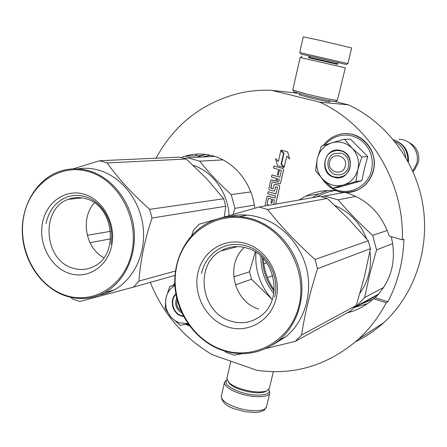 <?xml version="1.0" encoding="UTF-8"?>
<svg xmlns="http://www.w3.org/2000/svg" width="447" height="447" viewBox="0 0 447 447"><rect width="100%" height="100%" fill="white"/><g stroke="black" fill="none" stroke-linecap="round" stroke-linejoin="round"><path stroke-width="0.67" d="M329.456 101.391L329.959 101.827C326.863 101.581 319.94 100.173 309.19 97.608L299.082 94.758L299.607 94.529M355.577 341.731C365.769 336.814 375.156 330.462 383.727 322.667C414.201 294.847 429.936 249.348 422.94 205.357C415.839 161.384 386.476 122.417 348.403 104.844L334.797 101.519M196.814 154.086L195.875 155.763M297.618 93.227L271.525 90.305C260.662 89.864 250.024 90.808 239.603 93.149C202.385 102.598 174.531 124.283 156.042 158.21M348.403 104.844L319.694 102.156L271.525 90.305M347.297 312.777C356.063 310.743 363.942 306.793 370.949 300.932L373.396 298.73L375.156 297.763L387.946 301.731L386.253 302.725C378.888 316.772 369.585 328.953 358.343 339.273L383.727 322.667M150.259 282.381C163.054 313.71 183.689 337.792 212.157 354.639L257.003 370.345C294.607 375.575 328.389 365.216 358.343 339.273M387.946 301.731C397.875 282.521 403.2 261.674 403.909 239.195L402.3 239.827C404.468 181.985 369.183 124.339 319.694 102.156M254.712 208.218C252.298 183.51 234.446 161.512 212.694 155.819C203.279 153.293 194.032 153.438 184.963 156.243L181.365 157.528M275.056 197.999L267.781 196.015M275.989 193.948L268.139 191.735L267.675 193.758L275.52 195.987L275.056 198.01L267.535 196.088L266.988 196.769L265.155 204.799L265.524 205.883M275.838 186.673L275.575 186.907L277.263 187.053L277.481 187.444L275.983 193.959L268.139 191.735M273.994 191.182L274.804 190.422L275.609 186.902M279.844 177.157L271.96 174.989L271.497 177.023L276.525 178.42L275.916 181.074L271.502 179.901M279.71 183.885L280.537 183.119L283.616 169.759L282.901 168.491L274.028 166.066L273.53 168.106L278.57 169.491L277.336 174.883L278.274 175.146L279.543 169.759M272.307 181.912L272.039 182.153L272.396 181.923L279.945 183.823L280.504 183.125L283.582 169.759L282.867 168.497L273.994 166.066M272.966 188.824L270.759 187.891L272.072 182.147M275.715 204.1L279.744 186.572L279.034 185.309L274.849 184.214M269.206 205.234L266.982 204.273L268.289 198.557L268.641 198.334L271.759 199.222L270.899 202.955L271.832 203.223L272.72 199.502M269.239 205.229L267.015 204.262L268.323 198.552M284.219 166.982L286.728 156.081L289.617 159.026L287.689 151.913L280.956 150.125L284.001 153.265L281.498 164.166L284.219 166.982L286.756 156.109M278.358 161.468L275.603 158.646L277.498 165.641L284.113 167.452L281.068 164.3L283.571 153.399L280.85 150.589L278.352 161.501L275.603 158.646M284.113 167.452L281.102 164.295L283.605 153.399L280.85 150.589M336.099 190.74C325.399 189.751 315.308 191.545 305.832 196.121L299.11 200.005M402.3 239.827L389.214 236.072C381.788 213.845 367.395 199.356 346.039 192.618M373.396 298.73L386.253 302.725M375.156 297.763C391.477 281.034 396.835 260.662 391.242 236.647M275.916 181.074L271.234 179.968L270.664 180.672L268.82 188.746L269.524 190.009L274.218 191.12L274.771 190.428L275.575 186.907M278.274 175.146L279.509 169.748L281.353 170.581L279.839 177.174L271.96 174.989M275.676 204.106L279.71 186.578L279.001 185.309L274.587 184.281L274.022 184.98L273.028 188.807L270.938 188.282L272.039 182.153M271.832 203.223L272.692 199.491L274.302 199.954L273.782 204.435M287.689 151.913L280.956 150.125M289.583 159.026L287.656 151.913M210.274 155.215L202.178 157.003M276.855 181.331L277.464 178.683L279.302 179.521L278.833 181.555L276.855 181.331L277.492 178.688M360.723 304.239L372.787 299.306M334.719 190.618C328.327 191.646 322.343 193.747 316.755 196.915M276.889 181.331L278.598 181.789M177.258 300.267L176.867 301.552C176.291 305.463 177.61 308.497 180.823 310.648M345.296 166.038C348.196 155.59 331.78 151.293 329.69 161.881C326.807 172.224 343.106 176.649 345.296 166.038M405.753 157.417C404.747 150.186 401.11 144.884 394.841 141.515M408.385 162.11C409.078 152.192 405.071 145.113 396.36 140.872M412.799 171.156L416.749 163.412C420.04 151.863 410.648 139.201 398.992 139.319M412.939 171.475L414.553 169.843L418.308 162.647L418.75 160.249C419.258 153.69 417.001 148.376 411.983 144.308L408.916 142.476M174.889 285.594C170.335 288.175 167.396 292.204 166.06 297.685L165.96 298.149C164.753 305.256 166.463 311.62 171.1 317.241L174.615 320.443L178.889 322.762L187.963 323.689M187.986 323.717L180.292 325.405L171.419 317.599M181.784 312.816C176.084 309.257 174.386 304.306 176.694 297.97M188.857 324.969L186.55 324.058M174.174 285.097L174.816 284.074M183.605 316.482L181.069 315.94C172.391 313.386 169.178 299.781 175.878 293.958M171.1 317.241L165.094 308.441L165.96 298.149M166.06 297.685L169.799 286.421L174.866 285.136M174.85 284.895L169.799 286.421M183.393 316.085L181.27 315.593C172.955 313.14 169.715 300.216 175.956 294.4M332.395 185.119L337.798 185.84L343.201 185.069L332.652 188.215L323.198 179.728L327.467 183.041L332.395 185.119M335.708 174.626C326.103 172.525 325.042 157.037 334.289 153.589L340.871 153.097C350.297 155.07 351.694 170.167 342.815 173.944L339.318 174.933L335.708 174.626M324.634 145.146L328.282 141.369L332.562 138.374L337.317 136.29L342.374 135.184L347.554 135.111L352.666 136.078L357.516 138.056L361.919 140.967L365.713 144.722L368.747 149.164L370.909 154.142L372.116 159.456L372.317 164.915L371.518 170.301C367.747 187.544 347.336 196.725 332.886 188.181M331.914 187.617L324.528 181.052M334.267 177.325C317.806 173.553 324.388 145.627 340.692 150.516C357.416 154.215 350.526 182.493 334.267 177.325M332.652 188.215L338.977 187.22L361.824 180.694L364.439 168.681L367.741 156.539L350.549 139.213L344.386 139.291L352.124 148.141C357.673 154.154 359.6 161.244 357.907 169.402C355.656 177.392 350.755 182.616 343.201 185.069L355.879 181.577L357.907 169.402L361.88 156.958L367.741 156.539M361.88 156.958L352.124 148.141C346.274 142.638 339.558 140.85 331.981 142.777L331.495 142.928C324.237 145.521 319.538 150.656 317.392 158.327L317.269 158.841C315.772 166.67 317.627 173.509 322.84 179.359L323.198 179.728M361.824 180.694L355.879 181.577M322.84 179.359L315.548 170.642L317.269 158.841M317.392 158.327L321.281 146.331L331.495 142.928M331.981 142.777L344.386 139.291M334.445 176.984C322.762 174.419 321.516 155.556 332.791 151.416L336.703 150.471L340.715 150.84C352.135 153.22 353.879 171.508 343.145 176.135L338.865 177.358L334.445 176.984M268.703 389.678C272.184 395.863 253.79 397.143 238.748 391.471C227.964 387.158 224.025 383.28 226.92 379.827M268.748 389.628L269.848 392.734C269.636 397.891 251.94 398.076 238.022 392.857C228.925 389.354 224.405 385.873 224.467 382.408L226.473 379.978M300.898 54.087L346.313 64.497M315.822 56.288L347.928 63.586L351.638 47.946L319.521 40.275L303.289 36.872L299.713 52.545L315.822 56.288M308.816 57.758L337.424 64.318M292.74 90.02L300.172 57.479L345.335 67.821L337.368 100.391C335.708 100.558 320.331 97.418 307.57 94.283L292.746 89.981M308.81 57.797L337.418 64.351M294.053 91.78L307.732 95.881C319.616 98.804 333.948 101.726 335.524 101.553L335.753 101.413M273.329 371.72L269.396 388.326L266.323 391.08C259.539 392.885 250.622 391.974 239.564 388.365C234.725 386.594 231.149 384.66 228.842 382.554L226.892 378.313M266.602 390.98L264.775 391.93C258.444 393.611 250.124 392.773 239.827 389.398C235.318 387.75 231.982 385.945 229.825 383.973L228.227 381.934M274.078 291.248C266.49 281.331 262.613 270.139 262.456 257.684M263.311 258.578C263.993 270.061 267.619 280.543 274.195 290.014M360.036 292.93C364.126 287.281 367.048 280.979 368.814 274.028C370.641 266.641 371.01 259.109 369.915 251.426M334.954 205.559C349.845 212.079 360.427 223.209 366.702 238.944M392.745 243.57L376.575 249.89L369.758 274.207L364.623 297.562L383.783 287.382M343.944 192.54L324.354 195.987L338.088 199.826L355.896 196.356M324.354 195.987L321.544 196.769M387.27 230.445L372.63 235.373C359.874 223.707 348.364 211.856 338.088 199.826M372.63 235.373L376.575 249.89M354.158 307.687L356.259 306.251L364.623 297.562M376.899 295.003L378.101 294.746L354.627 307.57M272.765 275.603L267.429 277.486M266.719 262.808L263.803 263.73M259.07 207.011L319.828 196.378L327.238 198.451L267.58 209.475L259.07 207.011L198.932 224.271L193.255 230.658L191.702 235.535M230.317 320.963C200.77 312.481 194.244 264.887 220.857 250.923C228.937 246.364 237.597 245.409 246.833 248.068C275.179 255.259 284.046 300.261 260.322 316.286C251.169 322.79 241.168 324.349 230.317 320.963M258.634 309.006C233.63 301.876 224.891 263.959 244.448 247.426M227.115 326.757C247.744 333.97 271.011 320.885 276.173 298.255C281.655 275.721 267.2 249.795 245.939 243.554C224.746 236.977 202.474 251.085 197.865 273.072C192.948 294.97 206.402 319.873 227.115 326.757M221.935 349.649C189.835 338.63 169.24 300.177 176.682 266.261C183.656 232.205 217.991 209.76 251.326 219.734C284.778 229.177 307.81 270.117 298.987 305.586C290.662 341.217 253.896 361.176 221.935 349.649M265.892 348.52L295.4 341.318L350.873 310.81L356.265 305.413L364.434 276.671L370.423 248.672L368.283 240.816L315.023 259.456C296.819 243.14 281.001 226.478 267.58 209.475M327.238 198.451L348.833 219.198L368.283 240.816M224.651 351.085L226.065 352.353L234.239 355.192L242.05 353.666M295.4 341.318L301.563 335.066C304.748 314.18 310.067 292.053 317.532 268.703L315.023 259.456M356.265 305.413L301.563 335.066M370.423 248.672L317.532 268.703M255.924 252.332C254.784 270.262 260.199 285.957 272.167 299.429L251.527 279.274L249.504 271.787L233.72 276.916M255.293 251.929L249.504 271.787M260.88 256.165C260.69 270.117 264.987 282.538 273.776 293.422M251.527 279.274L235.357 284.84M228.182 216.728C238.407 214.124 248.795 214.337 259.344 217.359C282.124 224.031 301.334 245.079 306.933 270.117C312.509 295.16 303.949 321.767 285.996 336.63L278.973 340.312C297.194 325.209 305.877 298.127 300.188 272.62C294.489 247.118 274.961 225.674 251.829 218.862C236.34 214.56 221.729 215.907 208.006 222.902C185.27 234.837 172.14 262.138 175.224 289.405C178.303 316.677 197.256 341.586 222.098 350.258C242.827 356.935 261.786 353.616 278.973 340.312M247.325 215.113L239.626 216.572M272.48 345L285.996 336.63M236.418 246.582L235.854 247.057M201.457 273.503C204.016 262.624 209.816 254.438 218.868 248.945C227.439 244.146 236.619 243.146 246.414 245.956C266.306 251.505 280.006 276.095 274.637 297.015M193.188 165.301C212.778 171.609 228.065 192.758 229.065 215.426M254.298 205.106L234.938 208.369L233.155 214.264M214.694 156.416L187.287 157.702L199.703 161.171L222.969 159.875M187.287 157.702L184.689 158.462M250.801 191.925L231.211 194.585C219.064 183.488 208.559 172.346 199.703 161.171M231.211 194.585L234.938 208.369M99.608 160.752L179.666 157.143L186.349 159.015L107.146 162.943L99.608 160.752L72.922 168.877M72.565 268.049C43.705 259.964 40.37 208.581 68.341 199.345C74.085 197.172 79.996 196.987 86.07 198.792C114.259 205.737 119.478 255.595 93.345 266.703C86.657 269.915 79.728 270.368 72.565 268.049M103.86 257.746C85.394 248.247 80.158 217.879 94.446 202.865M68.989 273.313C87.271 279.716 107.543 266.865 111.75 245.381C116.237 223.992 103.156 199.787 84.36 194.283C65.62 188.455 46.186 202.195 42.431 223.092C38.403 243.906 50.64 267.222 68.989 273.313M64.754 295.081C36.296 285.331 17.545 249.309 23.641 217.052C29.323 184.678 59.295 162.848 88.757 171.682C118.31 180.007 139.118 218.197 131.899 251.862C125.121 285.661 93.099 305.318 64.754 295.081M224.321 216.789L225.724 206.223L223.712 198.77L149.661 209.336C132.385 193.948 118.209 178.482 107.146 162.943M186.349 159.015L206.553 178.627L223.712 198.77M174.973 275.386L133.558 287.114L138.894 281.079C140.38 260.925 144.75 239.905 152.002 218.03L149.661 209.336M70.643 297.3L72.503 298.97L79.773 301.496L133.558 287.114M175.442 271.038L138.894 281.079M225.724 206.223L152.002 218.03M110.61 231.3L87.294 235.312M110.694 238.849L89.976 242.687M77.521 168.882C84.701 167.72 91.903 168.189 99.139 170.285C121.433 176.766 139.827 200.016 143.057 226.467C146.337 252.918 134.106 279.14 114.114 289.958L104.604 292.601C124.853 281.627 137.223 254.969 133.876 228.059C130.574 201.15 111.912 177.487 89.322 170.894C79.164 167.983 69.257 168.167 59.607 171.43C36.397 179.431 20.992 205.788 22.35 233.546C23.63 261.311 41.387 287.477 65.038 295.696C78.706 300.278 91.898 299.244 104.604 292.601M99.217 295.132L106.844 293.176L114.114 289.958M46.047 223.573C48.818 210.654 55.629 201.876 66.48 197.25C72.57 194.965 78.834 194.775 85.271 196.68C102.86 201.558 115.259 224.523 110.839 244.392M188.992 155.165L188.478 156.087M205.659 154.405L196.719 157.26M355.432 307.128L367.384 303.709M327.774 190.517L318.711 193.964L312.196 197.714M346.095 133.709C363.735 133.122 378.38 152.69 373.413 170.547C371.161 178.962 366.378 185.22 359.07 189.332L353.923 191.456L348.487 192.489M323.192 145.649C326.584 140.928 330.948 137.536 336.295 135.475C356.242 126.808 379.587 148.644 373.251 170.57C370.999 178.984 366.216 185.248 358.896 189.36C352.04 192.897 344.967 193.54 337.669 191.299M269.764 393.092L266.58 406.507C266.317 411.855 248.633 412.207 234.77 406.915C225.713 403.373 221.226 399.802 221.315 396.21L221.399 395.846M337.396 64.446L337.552 63.787L308.938 57.227M184.963 156.243L201.396 155.522L205.676 154.411M305.832 196.121L318.711 193.964L327.807 190.517M414.553 169.843L412.827 171.218M393.382 139.715C403.11 143.37 407.932 150.499 407.843 161.11M185.561 324.287L189.567 325.941M173.252 285.376L174.771 282.85M373.491 170.519C371.239 178.94 366.428 185.209 359.07 189.332L358.896 189.36C343.486 195.741 331.037 191.953 321.555 177.995M359.768 137.413C371.502 145.219 376.078 156.254 373.491 170.514M224.467 382.408L221.315 396.21C221.639 401.881 226.143 406.127 234.831 408.949L245.353 411.76L255.472 412.486L259.679 411.961L263.076 410.776L264.434 409.899L266.513 406.82M329.361 101.799L329.618 100.692M299.512 94.937L299.769 93.831M308.788 57.886L308.978 56.233L310.738 56.428M337.552 63.787L338.077 62.898L336.764 62.39M346.296 64.513L347.788 63.563M300.915 54.121L300.004 52.617M302.127 56.328L300.317 57.49M294.249 92.104L293.12 90.266M335.524 101.553L337.368 100.391M226.819 378.637L230.808 361.17M229.825 383.973L228.842 382.554M264.775 391.93L266.323 391.08M356.259 306.251L378.793 293.975M220.857 250.923L237.698 246.582M68.341 199.345L82.092 197.876"/></g></svg>
